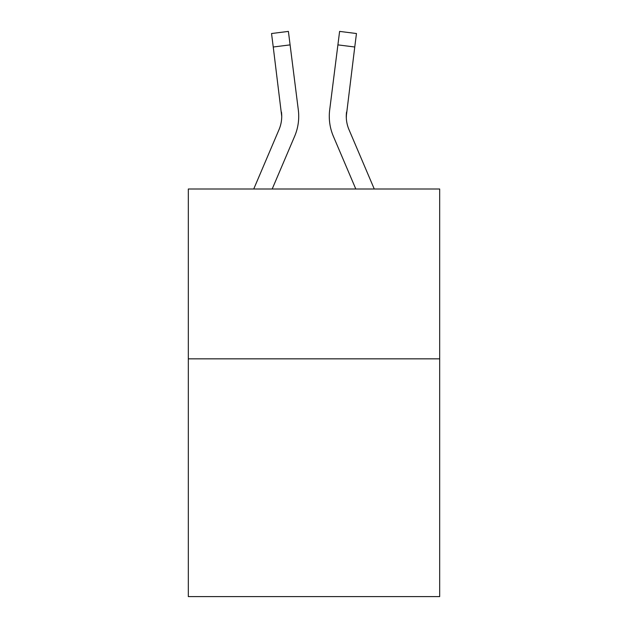 <?xml version="1.0" encoding="UTF-8"?>
<svg xmlns="http://www.w3.org/2000/svg" width="628" height="628" viewBox="0 0 628 628"><rect width="100%" height="100%" fill="white"/><g stroke="black" fill="none" stroke-linecap="round" stroke-linejoin="round"><path stroke-width="0.94" d="M439.679 358.839L439.679 596.6L188.322 596.6L188.322 189.004L439.679 189.004L439.679 358.839L188.322 358.839M272.191 189.004L294.642 136.276A50.947 50.947 -40 0 0 298.316 109.931L290.097 44.878L273.243 47.006L271.539 33.527L288.393 31.4L290.097 44.878M253.736 189.004L279.02 129.619A33.967 33.967 -29.5 0 0 281.729 116.384L273.243 47.006M298.716 116.714L298.716 116.29M298.057 107.89L298.316 109.931M374.264 189.004L348.98 129.619A33.967 33.967 29.5 0 1 346.271 116.376L354.757 47.006L337.903 44.878L339.607 31.4L356.461 33.527L354.757 47.006M355.809 189.004L333.358 136.276A50.947 50.947 40 0 1 329.684 109.931L337.903 44.878M346.311 117.978L346.538 112.059A33.967 33.967 40 0 0 348.98 129.619A33.967 33.967 40 0 1 346.271 116.376A33.967 33.967 40 0 0 348.98 129.619A33.967 33.967 40 0 1 346.271 116.376A33.967 33.967 40 0 0 348.98 129.619A33.967 33.967 40 0 1 346.271 116.376A33.967 33.967 40 0 0 348.98 129.619A33.967 33.967 40 0 1 346.271 116.376M279.02 129.619A33.967 33.967 -40 0 0 281.729 116.384A33.967 33.967 -40 0 1 279.02 129.619A33.967 33.967 -40 0 0 281.729 116.384A33.967 33.967 -40 0 1 279.02 129.619A33.967 33.967 -40 0 0 281.729 116.384A33.967 33.967 -40 0 1 279.02 129.619A33.967 33.967 -40 0 0 281.729 116.384L281.462 112.059A33.967 33.967 -40 0 1 279.02 129.619M329.347 118.802L329.284 116.29M329.684 109.931L329.943 107.89M271.539 33.527L288.393 31.4M339.607 31.4L356.461 33.527"/></g></svg>
